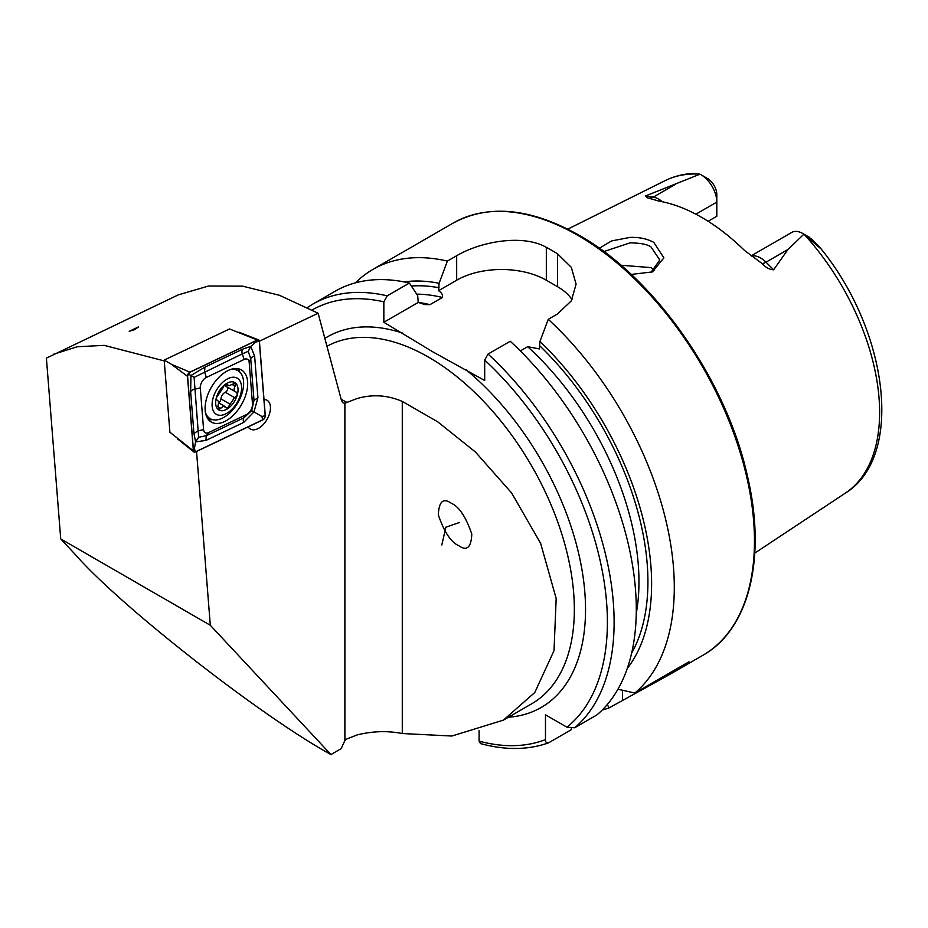 <?xml version="1.0" encoding="UTF-8"?>
<svg xmlns="http://www.w3.org/2000/svg" width="928" height="928" viewBox="0 0 928 928"><rect width="100%" height="100%" fill="white"/><g stroke="black" fill="none" stroke-linecap="round" stroke-linejoin="round"><path stroke-width="1.39" d="M650.899 272.507L659.796 260.026L651.096 247.045C647.767 244.424 640.761 243.032 630.1 242.858L603.85 251.569M599.314 248.275L611.517 240.944L629.892 237.417C639.102 237.058 647.071 238.716 653.799 242.394L663.891 257.845L652.465 271.904L631.226 274.433M458.734 545.664C451.02 542.323 444.222 532.069 438.329 514.889C438.921 501.433 443.282 497.582 451.402 503.324C459.105 506.653 465.902 516.908 471.795 534.087C471.204 547.543 466.854 551.406 458.734 545.664L458.873 545.734M138.539 326.876L129.224 331.319L134.85 329.568L138.539 326.876M248.194 426.857A16.634 9.605 120 0 0 250.374 429.072A16.634 9.605 120 0 0 258.692 428.237A16.634 9.605 120 0 0 269.561 413.575A16.634 9.605 120 0 0 267.009 400.246A16.634 9.605 120 0 0 264.016 399.469M751.17 255.838L791.7 232.441A22.365 12.911 60 0 1 802.882 233.543L802.882 233.543A22.365 12.911 60 0 1 803.903 234.169L787.918 249.528L773.627 269.804C769.474 269.584 765.623 267.496 762.085 263.529L744.453 250.386A184.046 106.256 60 0 0 701.8 217.454A184.046 106.256 60 0 0 659.135 201.132L647.222 197.757L645.656 195.924L699.979 174.174L693.344 173.443C683.159 173.965 673.705 176.378 665.005 180.693A180.484 104.203 60 0 1 699.898 174.139M654.6 270.129L651.096 267.612L620.96 265.234M520.318 350.935L527.672 346.701L539.388 348.916L539.934 341.504L548.239 319.313L557.531 313.954L571.312 300.881L576.091 284.177L571.323 267.357L557.531 253.808A249.586 144.095 -120 0 0 551.928 250.467A249.586 144.095 -120 0 0 546.325 247.335C522.742 233.821 480.426 241.628 456.68 255.722L447.389 261.093L439.095 283.284L438.55 290.696C441.728 292.749 443.016 295 442.401 297.47L429.954 304.651L424.862 304.57L418.238 302.424L417.693 295.638L409.387 283.028L387.208 295.835L383.844 301.832L383.844 322.271L433.156 352.037L484.694 380.503L484.694 360.052L488.058 354.055L510.238 341.26A249.586 144.095 60 0 1 596.843 714.966L574.664 727.772L566.95 727.192L545.478 714.804L545.478 739.581A244.83 141.358 60 0 1 479.092 741.147L480.507 743.595C505.331 750.334 527.951 750.102 548.355 742.899L548.842 742.678C546.604 743.386 545.49 742.354 545.478 739.581M548.239 319.313A249.586 144.095 60 0 1 634.845 693.019L617.932 689.226M602.144 710.082A249.586 144.095 60 0 0 609.023 707.925L668.264 675.282L688.959 661.78L634.845 693.019M695.884 214.194L716.81 202.107L716.81 216.27L708.122 221.282M808.334 236.756L812.418 239.714L820.329 248.333L803.903 234.169M259.399 341.202A3.167 1.833 120 0 0 258.599 339.903A3.167 1.833 120 0 0 257.358 340.019L189.915 372.151A3.167 1.833 120 0 0 187.491 376.35L193.384 450.822A3.167 1.833 120 0 0 193.906 451.959A3.167 1.833 120 0 0 195.425 451.994L262.868 419.874A3.167 1.833 120 0 0 265.292 415.663L259.399 341.202L318.095 313.223L341.562 400.78L343.035 402.856L344.891 403.193L357.071 398.553C372.395 394.098 387.463 395.061 402.276 401.43L437.622 421.753L475.31 451.901L511.595 492.919L540.664 543.425L556.174 598.537L554.016 650.656L534.795 692.485L503.417 720.128L451.89 736.032L402.276 733.526C387.498 730.638 372.43 731.113 357.071 734.953L347.037 738.874L344.891 740.498L341.168 748.652L330.936 754.557C260.582 715.929 120.895 606.657 75.435 554.677L60.726 538.913L210.308 625.275L330.936 754.557M441.798 545.003L445.869 527.197L459.488 522.487M196.539 451.46L210.308 625.275M318.095 313.223L279.572 295.324L242.544 286.149L208.556 286.01L178.199 294.907L46.4 358.138L60.726 538.913M701 174.719A22.365 12.911 -120 0 1 716.81 202.107L716.81 194.671A13.247 7.656 -120 0 0 708.435 179.069L701 174.719A22.365 12.911 -120 0 0 699.979 174.174M809.065 238.136L812.418 239.714L820.398 248.066C887.98 330.24 904.835 456.518 845.385 493.104L754.789 553.1M539.934 341.504A229.239 132.356 60 0 1 627.247 668.508M479.092 730.649L479.092 741.147M571.474 728.434L571.022 729.872L548.842 742.678M387.208 295.835A249.586 144.095 60 0 0 312.84 304.094L335.02 291.288A249.586 144.095 60 0 1 409.387 283.028M404.04 281.892A229.239 132.356 60 0 1 439.095 283.284M609.023 707.925L607.318 704.48M355.482 282.843A249.586 144.095 60 0 1 373.021 269.352A249.586 144.095 60 0 1 447.389 261.093M572.019 299.663A63.382 36.598 0 0 0 557.531 286.694L546.325 280.221A63.382 36.598 0 0 0 456.68 280.221L438.55 290.696M418.238 302.424L383.844 322.271M164.256 360.911L104.249 345.367L77.36 346.736L53.778 354.171M224.541 421.567A30.114 17.388 120 0 0 245.688 395.258A30.114 17.388 120 0 0 241.442 369.936A30.114 17.388 120 0 0 228.242 370.446A30.114 17.388 120 0 0 207.095 396.755A30.114 17.388 120 0 0 211.34 422.089A30.114 17.388 120 0 0 224.541 421.567M249.191 362.396A7.923 4.57 120 0 0 244.099 359.461L206.352 377.429A7.923 4.57 120 0 0 200.286 387.95L203.592 429.629A7.923 4.57 120 0 0 208.684 432.564L246.43 414.584A7.923 4.57 120 0 0 252.497 404.074L249.191 362.396L250.722 358.718L248.24 351.329L242.312 353.87L244.099 359.461M187.491 376.35L171.471 364.298L164.186 360.099L229.541 328.964L257.358 340.019M164.186 360.099L169.905 432.262L193.384 450.822M257.346 340.158L189.904 372.279A3.016 1.74 120 0 0 187.595 376.281L193.5 450.741A3.016 1.74 120 0 0 195.437 451.866L262.879 419.734A3.016 1.74 120 0 0 265.188 415.744L259.283 341.272A3.016 1.74 120 0 0 257.346 340.158L255.931 342.003L259.283 341.272M242.66 349.16A5.545 3.468 64.5 0 0 242.312 353.87L194.103 377.371L198.627 437.274L206.26 435.719L244.006 417.739L251.662 410.605L253.982 411.939L243.67 422.449L205.923 440.429L195.599 441.867L193.952 433.527L190.646 391.848L190.936 375.538L204.914 367.14L242.66 349.16L250.711 346.411L254.632 356.074L257.926 397.752L253.982 411.939L261.835 416.475L262.879 419.734M198.627 437.274L195.599 441.867L194.393 448.595L195.437 451.866M248.24 351.329L250.711 346.411L255.931 342.003M194.103 377.371L188.488 374.123L189.904 372.279M251.662 410.605L254.017 400.397L252.497 404.074M225.62 384.331L227.754 385.561L227.116 384.726C225.678 383.693 224.274 384.784 222.882 387.985L218.544 394.62C216.305 396.964 215.795 398.796 217.036 400.142C218.544 400.664 218.857 402.624 217.952 406.023L219.147 409.503L223.462 406.162L227.43 408.308L234.54 397.602C237.452 395.664 237.951 393.82 236.048 392.092C233.775 391.14 233.462 389.18 235.12 386.21L235.178 383.125L229.054 385.735L226.768 384.25M227.557 387.312A3.12 1.798 -60 0 1 227.372 390.027A3.12 1.798 -60 0 1 225.295 392.277A5.464 3.155 120 0 0 220.957 398.912A3.12 1.798 -60 0 1 218.474 402.706L224.924 406.441M221.653 415.21A20.868 12.052 120 0 0 240.654 394.284A20.868 12.052 120 0 0 232.023 377.325A20.868 12.052 120 0 0 213.022 398.251A20.868 12.052 120 0 0 221.653 415.21M205.471 412.658A27.736 16.008 120 0 0 210.169 418.667A27.736 16.008 120 0 0 217.14 419.827A27.736 16.008 120 0 0 240.514 397.393A27.736 16.008 120 0 0 237.904 370.632A27.736 16.008 120 0 0 230.933 369.472A27.736 16.008 120 0 0 230.353 369.564M237.904 370.632L236.779 369.982A27.736 16.008 120 0 0 233.195 368.787M218.405 409.399L219.147 409.503M230.782 381.884A15.846 9.152 120 0 0 216.352 397.776A15.846 9.152 120 0 0 222.894 410.652A15.846 9.152 120 0 0 237.324 394.76A15.846 9.152 120 0 0 230.782 381.884M225.956 407.508L227.43 408.308M236.443 392.254L226.223 386.535A5.464 3.155 120 0 1 225.121 384.621M206.213 415.512A27.736 16.008 120 0 0 209.055 418.018L210.169 418.667M751.46 256.047A22.365 12.911 60 0 1 760.577 257.961A22.365 12.911 60 0 1 765.994 262.183L773.627 269.804M762.085 263.529A11.09 3.828 134.9 0 0 765.994 262.183L787.918 249.528M577.982 235.422A249.586 144.095 60 0 1 741.031 455.358A249.586 144.095 60 0 1 702.774 655.354C749.151 629.509 766.667 557.972 747.585 476.714C726.752 380.816 654.89 277.716 579.165 235.306C530.607 208 488.615 203.928 453.189 223.068A249.586 144.095 60 0 1 577.982 235.422M324.846 338.407A213.927 123.517 60 0 1 402.555 333.082M326.958 346.283A206.004 118.935 60 0 1 428.666 357.21A206.004 118.935 60 0 1 563.25 538.739A206.004 118.935 60 0 1 531.674 703.818L503.417 720.128M804.1 234.297A180.484 104.203 60 0 1 845.385 493.104M341.168 399.307A206.004 118.935 60 0 1 347.037 402.485M344.891 740.498L344.891 403.193M488.058 354.055A249.586 144.095 60 0 1 574.664 727.772M484.694 360.052A244.83 141.358 60 0 1 566.95 727.192M539.934 345.993A224.031 129.34 60 0 1 631.632 653.138M465.984 369.692A213.927 123.517 60 0 1 583.828 582.32A213.927 123.517 60 0 1 508.428 717.24M312.191 309.964A244.83 141.358 60 0 1 383.844 301.832M418.203 302.377A217.686 125.686 60 0 1 429.954 304.651M527.672 346.701A217.686 125.686 60 0 1 636.26 613.373M416.718 294.153A217.686 125.686 60 0 1 442.401 297.47M411.382 286.056A224.031 129.34 60 0 1 439.095 287.761M557.531 253.808L557.531 286.694M546.325 247.335L546.325 280.221M456.68 255.722L456.68 280.221M622.549 700.13L622.549 690.281M649.124 198.058A11.09 8.213 98.9 0 0 653.289 197.119L645.656 195.924M662.36 201.747A22.365 12.911 -120 0 0 653.289 197.119L675.213 184.463M402.276 733.526L402.276 401.43M207.338 417.983A29.07 16.785 120 0 0 209.392 418.215M239.888 372.174A30.114 17.388 120 0 0 237.87 368.683M237.116 370.179A29.07 16.785 120 0 0 235.898 368.52M171.471 364.298L189.915 372.151M208.464 419.618A30.114 17.388 120 0 0 212.5 419.618M261.835 416.475L265.188 415.744M188.488 374.123L187.595 376.281M194.393 448.595L193.5 450.741M257.926 397.752L254.017 400.397L250.722 358.718A5.545 3.468 -4.5 0 1 254.632 356.074M243.67 422.449A5.545 3.468 64.5 0 1 244.006 417.739L246.43 414.584M205.923 440.429L206.26 435.719L208.684 432.564M193.952 433.527L197.861 430.87L203.592 429.629M190.646 391.848A5.545 3.468 -4.5 0 1 194.555 389.192L200.286 387.95M204.914 367.14L204.566 371.85L206.352 377.429M226.142 384.157L227.116 384.726M217.802 406.603L220.69 408.274M220.957 398.912L230.19 404.248M225.295 392.277L234.54 397.602M231.907 384.354L235.12 386.21M668.264 675.282L702.774 655.354M665.005 180.693L567.75 229.146M312.84 304.094L307.458 307.47M373.021 269.352L453.189 223.068M809.309 237.255L802.882 233.543M238.914 332.178L258.599 339.903M177.364 438.77L193.906 451.959"/></g></svg>
